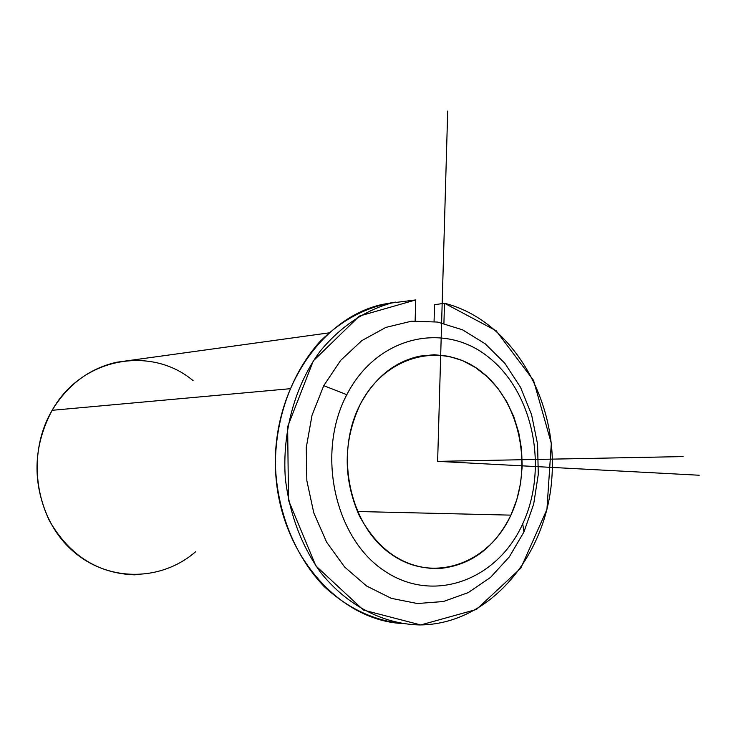 <?xml version="1.0" encoding="UTF-8"?>
<svg xmlns="http://www.w3.org/2000/svg" width="736" height="736" viewBox="0 0 736 736"><rect width="100%" height="100%" fill="white"/><g stroke="black" fill="none" stroke-linecap="round" stroke-linejoin="round"><path stroke-width="1.1" d="M360.162 404.487C374.624 377.734 394.533 361.615 419.888 356.114L434.277 354.743L448.592 356.261L462.456 360.576L475.511 367.531L487.444 376.906L497.959 388.433L506.81 401.81L513.792 416.677L518.751 432.658L521.576 449.365L522.192 466.376L520.591 483.285L516.801 499.67L510.904 515.136L357.356 511.502L510.904 515.136C494.739 547.897 470.589 565.726 438.444 568.634C404.736 568.588 378.35 550.933 359.278 515.66C342.902 478.161 343.197 441.103 360.162 404.487C334.098 454.112 349.729 526.571 392.049 554.815C434.001 583.814 489.017 563.399 510.904 515.136C533.379 467.25 520.113 401.773 481.362 371.717C442.998 340.97 385.618 354.412 360.162 404.487M323.748 385.664L312.027 415.279L306.268 447.571L306.857 480.737L313.784 512.872L326.609 542.147L344.558 566.95L366.546 585.976L391.276 598.331L417.376 603.529L443.449 601.514L468.216 592.6L490.498 577.429L509.321 556.885L523.912 532.036L533.683 504.086L538.292 474.324L537.565 444.056L531.558 414.607L520.518 387.283L504.859 363.299L485.226 343.804L462.447 329.783L437.497 322.055L411.544 321.181L385.866 327.41L361.808 340.63L340.685 360.355L323.748 385.664L346.822 394.689C376.896 336.104 444.056 321.126 488.474 357.126C533.37 392.352 548.633 468.114 522.726 523.82C497.508 579.94 433.568 604.403 384.256 570.777C334.512 538.034 316.011 452.769 346.822 394.689C316.011 452.769 334.512 538.034 384.256 570.777C433.568 604.403 497.508 579.94 522.726 523.82L523.912 532.036L509.321 556.885L490.498 577.429L468.216 592.6L443.449 601.514L417.376 603.529L391.276 598.331L366.546 585.976L344.558 566.95L326.609 542.147L313.784 512.872L306.857 480.737L306.268 447.571L312.027 415.279L323.748 385.664L340.685 360.355L361.808 340.63L385.866 327.41L411.544 321.181L437.497 322.055L462.447 329.783L485.226 343.804L504.859 363.299L520.518 387.283L531.558 414.607L537.565 444.056L538.292 474.324L533.683 504.086L523.912 532.036L522.726 523.82C548.633 468.114 533.37 392.352 488.474 357.126C444.056 321.126 376.896 336.104 346.822 394.689L323.748 385.664M135.038 574.853C97.87 573.62 69.248 555.422 49.165 520.269C32.016 483.046 33.01 446.393 52.136 410.302L289.754 388.746L52.136 410.302C67.878 384.532 89.323 368.524 116.481 362.268L328.79 332.902M193.117 380.65C151.138 345.276 81.687 357.457 52.136 410.302C26.514 453.643 34.702 515.393 70.343 548.697C105.754 582.342 160.503 582.286 195.564 551.779M415.757 299.929L391.57 302.993C364.265 310.629 340.446 326.72 320.123 351.265C295.016 385.351 282.072 431.811 285.329 478.363C289.515 513.7 301.116 544.852 320.132 571.817C346.555 605.305 382.978 624.174 419.676 624.947C489.385 624.652 546.903 556.02 551.908 477.259C557.612 398.535 511.235 320.059 444.498 303.25L434.553 304.741L444.498 303.25L443.918 323.371L444.498 303.25L496.082 330.703L533.526 380.346L551.328 443.32L546.931 509.459L520.794 568.201L476.459 609.454L420.734 624.947L363.409 610.061L315.854 565.883L288.494 500.259L287.638 426.714L313.315 360.888L359.37 316.075L415.757 299.929L415.122 320.878L415.757 299.929M401.525 623.484C338.266 619.703 280.269 553.573 275.715 473.239C270.581 392.96 319.93 318.486 381.864 304.511L395.471 302.128C367.503 306.323 342.341 319.461 319.985 341.522C292.082 372.554 275.476 417.551 275.384 464.508C276.929 511.456 294.989 556.158 324.107 586.482C347.355 607.973 373.161 620.301 401.525 623.484M434.065 321.54L434.553 304.741L434.065 321.54M447.7 111.053L437.635 461.352L699.2 475.235M437.635 461.352L683.082 456.587M391.57 302.993L381.864 304.511"/></g></svg>
